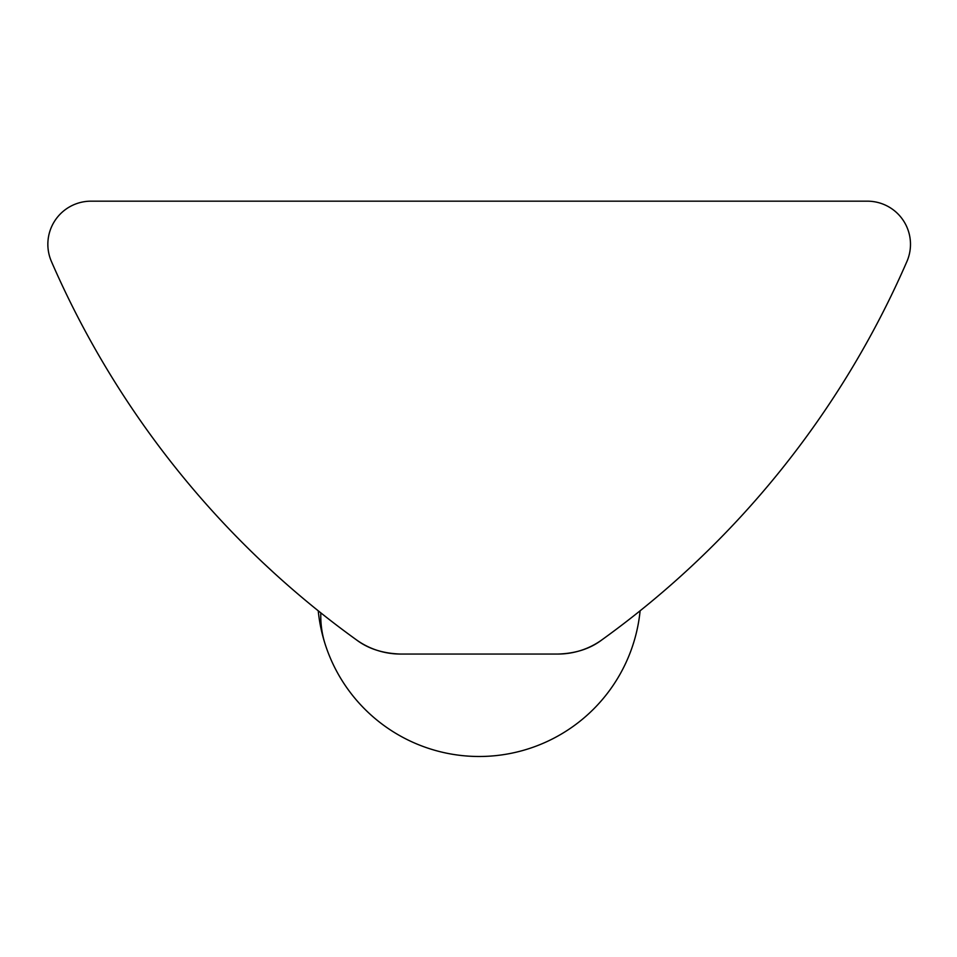 <?xml version="1.0" encoding="UTF-8"?>
<svg xmlns="http://www.w3.org/2000/svg" width="957" height="957" viewBox="0 0 957 957"><rect width="100%" height="100%" fill="white"/><g stroke="black" fill="none" stroke-linecap="round" stroke-linejoin="round"><path stroke-width="1.44" d="M356.399 639.826C368.122 648.714 382.824 653.452 400.505 654.05A75.483 75.483 0 0 1 356.399 639.826A916.555 916.555 0 0 1 51.427 261.5A43.137 43.137 0 0 1 90.987 201.173L867.365 201.173A43.137 43.137 0 0 1 906.913 261.5A916.555 916.555 0 0 1 601.941 639.826A75.483 75.483 0 0 1 557.835 654.05C575.42 653.547 590.122 648.81 601.941 639.826M263.51 563.195L274.013 572.944M400.505 654.05L557.835 654.05M318.226 610.793A161.745 161.745 0 0 0 325.081 643.929A161.745 120.714 -17.7 0 1 320.822 612.875M325.081 643.929A161.745 161.745 0 0 0 640.113 610.793"/></g></svg>
